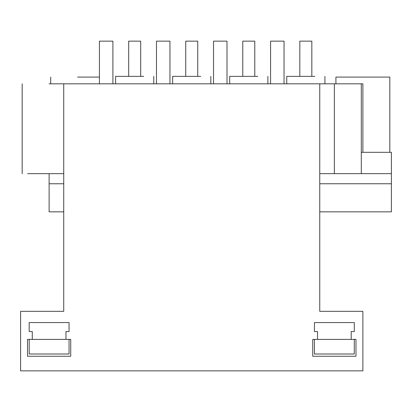 <?xml version="1.0" encoding="UTF-8"?>
<svg xmlns="http://www.w3.org/2000/svg" width="412" height="412" viewBox="0 0 412 412"><rect width="100%" height="100%" fill="white"/><g stroke="black" fill="none" stroke-linecap="round" stroke-linejoin="round"><path stroke-width="0.62" d="M20.6 370.852L362.879 370.852L362.879 311.333L319.753 311.333L319.753 83.821L63.726 83.821L63.726 311.333L20.6 311.333L20.6 370.852M65.966 331.547L65.966 339.406L70.74 339.406L70.74 356.251L27.506 356.251L27.506 339.406L65.966 339.406L65.966 331.547L69.056 331.547L69.056 322.565L29.19 322.565L29.19 331.547L32.28 331.547L32.28 339.406M351.199 339.406L355.973 339.406L355.973 356.251L312.739 356.251L312.739 339.406L351.199 339.406L351.199 331.547L354.284 331.547L354.284 322.565L314.423 322.565L314.423 331.547L317.508 331.547L317.508 339.406M63.726 83.821L49.126 83.821M362.879 152.322L362.879 83.821L319.753 83.821M319.753 183.767L391.4 183.767L391.4 211.84L319.753 211.84M63.726 183.767L49.121 183.767L49.121 173.658L27.604 173.658L63.726 173.658M99.431 77.085L77.647 77.085M143.675 76.369L115.602 76.369L115.602 83.821M63.726 211.84L49.121 211.84L49.121 183.767M361.303 152.322L391.4 152.322L391.4 183.767M361.303 83.821L361.303 173.658L391.4 173.658M361.298 173.658L319.753 173.658M362.879 77.085L335.924 77.085L389.829 77.085L389.829 152.322M314.814 76.369L286.742 76.369L286.742 83.821M200.721 76.369L172.649 76.369L172.649 83.821M257.768 76.369L229.695 76.369L229.695 83.821M140.698 76.369L140.698 41.149L128.683 41.149L128.683 76.369M197.745 76.369L197.745 41.149L185.73 41.149L185.73 76.369M254.791 76.369L254.791 41.149L242.776 41.149L242.776 76.369M311.838 76.369L311.838 41.149L299.823 41.149L299.823 76.369M99.431 83.821L99.431 41.149L112.909 41.149L112.909 83.821M156.478 83.821L156.478 41.149L169.955 41.149L169.955 83.821M213.524 83.821L213.524 41.149L227.002 41.149L227.002 83.821M270.571 83.821L270.571 41.149L284.043 41.149L284.043 83.821M29.19 339.406L29.19 354.006L69.056 354.006L69.056 339.406M314.423 339.406L314.423 354.006L354.284 354.006L354.284 339.406M334.348 83.821L334.348 173.658M22.176 83.821L22.176 173.658M153.784 76.369L153.784 83.821M50.697 77.085L50.697 83.821M335.924 77.085L335.924 83.821M324.919 76.369L324.919 83.821M210.831 76.369L210.831 83.821M267.877 76.369L267.877 83.821"/></g></svg>
